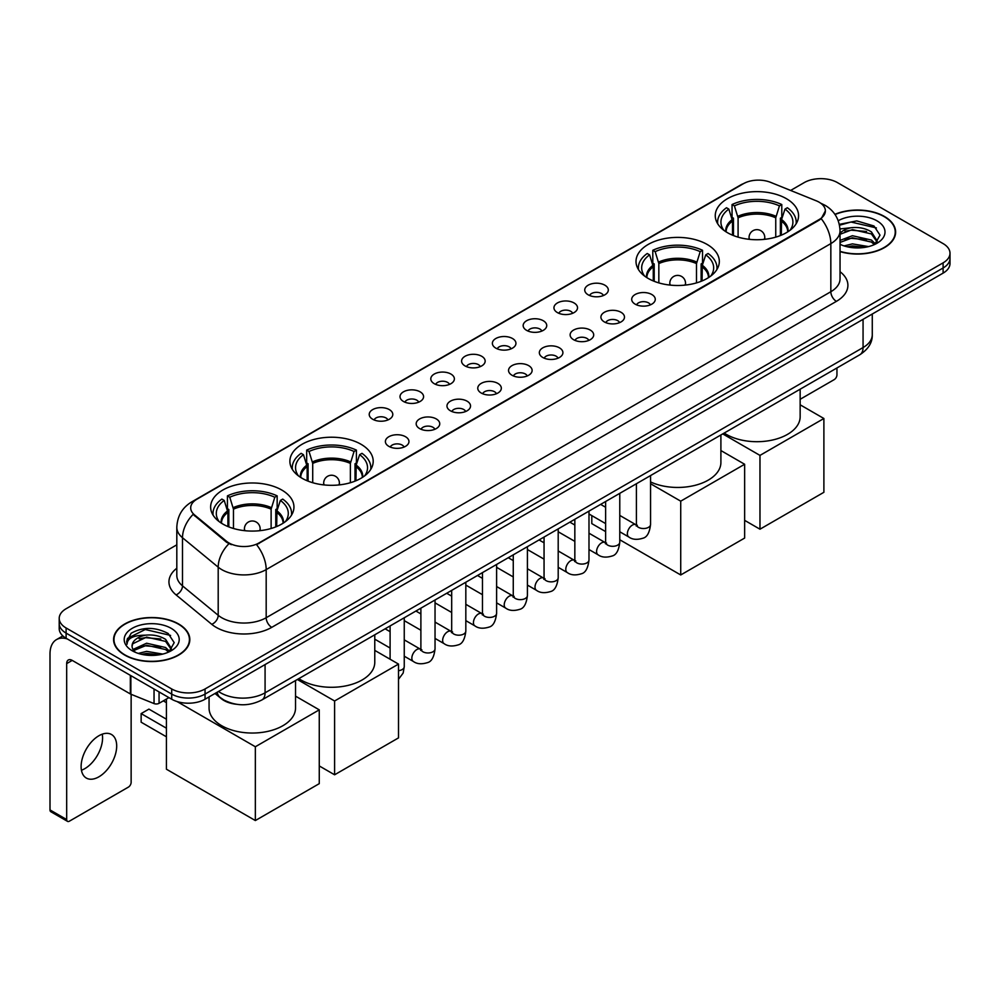 <?xml version="1.0" encoding="UTF-8"?>
<svg xmlns="http://www.w3.org/2000/svg" width="1000" height="1000" viewBox="0 0 1000 1000"><rect width="100%" height="100%" fill="white"/><g stroke="black" fill="none" stroke-linecap="round" stroke-linejoin="round"><path stroke-width="1.5" d="M707.125 244.438A41.65 24.05 0 0 0 661.725 239.225A41.65 24.05 0 0 0 636.013 261.438A41.65 24.05 0 0 0 648.213 278.45A41.65 24.05 0 0 0 693.612 283.663A41.65 24.05 0 0 0 719.325 261.438A41.65 24.05 0 0 0 707.125 244.438M361 444.263A41.65 24.05 0 0 0 315.6 439.05A41.65 24.05 0 0 0 289.887 461.275A41.65 24.05 0 0 0 302.087 478.275A41.65 24.05 0 0 0 347.488 483.488A41.65 24.05 0 0 0 373.2 461.275A41.65 24.05 0 0 0 361 444.263M281.75 490.025A41.65 24.05 0 0 0 236.35 484.812A41.65 24.05 0 0 0 210.637 507.025A41.65 24.05 0 0 0 222.838 524.038A41.65 24.05 0 0 0 268.238 529.25A41.65 24.05 0 0 0 293.95 507.025A41.65 24.05 0 0 0 281.75 490.025M786.375 198.675A41.65 24.05 0 0 0 740.975 193.463A41.65 24.05 0 0 0 715.263 215.688A41.65 24.05 0 0 0 727.463 232.688A41.65 24.05 0 0 0 772.862 237.9A41.65 24.05 0 0 0 798.575 215.688A41.65 24.05 0 0 0 786.375 198.675M588.188 294.812A11.787 6.812 180 0 1 585.85 292.887A11.787 6.812 180 0 1 589.75 284.425A11.787 6.812 180 0 1 604.862 285.188A11.787 6.812 180 0 1 607.2 292.887A11.787 6.812 180 0 1 588.188 294.812M603.425 295.512A7.075 4.088 0 0 0 601.525 293.525A7.075 4.088 0 0 0 594.562 292.488A7.075 4.088 0 0 0 589.625 295.512M557.4 312.587A11.787 6.812 180 0 1 555.062 310.663A11.787 6.812 180 0 1 558.962 302.2A11.787 6.812 180 0 1 574.075 302.962A11.787 6.812 180 0 1 576.413 310.663A11.787 6.812 180 0 1 557.4 312.587M572.638 313.288A7.075 4.088 0 0 0 570.737 311.3A7.075 4.088 0 0 0 563.775 310.262A7.075 4.088 0 0 0 558.837 313.288M526.613 330.363A11.787 6.812 180 0 1 524.275 328.438A11.787 6.812 180 0 1 528.175 319.975A11.787 6.812 180 0 1 543.288 320.737A11.787 6.812 180 0 1 545.625 328.438A11.787 6.812 180 0 1 526.613 330.363M541.85 331.062A7.075 4.088 0 0 0 539.95 329.075A7.075 4.088 0 0 0 532.987 328.038A7.075 4.088 0 0 0 528.05 331.062M495.825 348.137A11.787 6.812 180 0 1 493.488 346.213A11.787 6.812 180 0 1 497.388 337.75A11.787 6.812 180 0 1 512.5 338.512A11.787 6.812 180 0 1 514.837 346.213A11.787 6.812 180 0 1 495.825 348.137M511.062 348.837A7.075 4.088 0 0 0 509.162 346.85A7.075 4.088 0 0 0 502.2 345.825A7.075 4.088 0 0 0 497.262 348.837M465.037 365.913A11.787 6.812 180 0 1 462.7 363.988A11.787 6.812 180 0 1 466.6 355.525A11.787 6.812 180 0 1 481.712 356.287A11.787 6.812 180 0 1 484.05 363.988A11.787 6.812 180 0 1 465.037 365.913M480.275 366.625A7.075 4.088 0 0 0 478.375 364.625A7.075 4.088 0 0 0 471.4 363.6A7.075 4.088 0 0 0 466.475 366.625M434.25 383.688A11.787 6.812 180 0 1 431.912 381.763A11.787 6.812 180 0 1 435.812 373.3A11.787 6.812 180 0 1 450.925 374.062A11.787 6.812 180 0 1 453.263 381.763A11.787 6.812 180 0 1 434.25 383.688M449.487 384.4A7.075 4.088 0 0 0 447.587 382.4A7.075 4.088 0 0 0 440.613 381.375A7.075 4.088 0 0 0 435.688 384.4M403.462 401.463A11.787 6.812 180 0 1 401.125 399.538A11.787 6.812 180 0 1 405.025 391.075A11.787 6.812 180 0 1 420.125 391.838A11.787 6.812 180 0 1 422.475 399.538A11.787 6.812 180 0 1 403.462 401.463M418.7 402.175A7.075 4.088 0 0 0 416.8 400.175A7.075 4.088 0 0 0 409.825 399.15A7.075 4.088 0 0 0 404.9 402.175M372.675 419.237A11.787 6.812 180 0 1 370.325 417.312A11.787 6.812 180 0 1 374.237 408.85A11.787 6.812 180 0 1 389.338 409.613A11.787 6.812 180 0 1 391.688 417.312A11.787 6.812 180 0 1 372.675 419.237M387.912 419.95A7.075 4.088 0 0 0 386.012 417.962A7.075 4.088 0 0 0 379.038 416.925A7.075 4.088 0 0 0 374.1 419.95M635.15 304.15A11.787 6.812 180 0 1 632.812 302.225A11.787 6.812 180 0 1 636.712 293.762A11.787 6.812 180 0 1 651.825 294.525A11.787 6.812 180 0 1 654.163 302.225A11.787 6.812 180 0 1 635.15 304.15M650.387 304.85A7.075 4.088 0 0 0 648.487 302.863A7.075 4.088 0 0 0 641.525 301.825A7.075 4.088 0 0 0 636.587 304.85M604.362 321.925A11.787 6.812 180 0 1 602.025 320A11.787 6.812 180 0 1 605.925 311.537A11.787 6.812 180 0 1 621.038 312.3A11.787 6.812 180 0 1 623.375 320A11.787 6.812 180 0 1 604.362 321.925M619.6 322.625A7.075 4.088 0 0 0 617.7 320.637A7.075 4.088 0 0 0 610.737 319.6A7.075 4.088 0 0 0 605.8 322.625M573.575 339.7A11.787 6.812 180 0 1 571.237 337.775A11.787 6.812 180 0 1 575.138 329.312A11.787 6.812 180 0 1 590.25 330.075A11.787 6.812 180 0 1 592.587 337.775A11.787 6.812 180 0 1 573.575 339.7M588.812 340.4A7.075 4.088 0 0 0 586.912 338.413A7.075 4.088 0 0 0 579.938 337.375A7.075 4.088 0 0 0 575.013 340.4M542.788 357.475A11.787 6.812 180 0 1 540.45 355.55A11.787 6.812 180 0 1 544.35 347.088A11.787 6.812 180 0 1 559.462 347.85A11.787 6.812 180 0 1 561.8 355.55A11.787 6.812 180 0 1 542.788 357.475M558.025 358.175A7.075 4.088 0 0 0 556.125 356.188A7.075 4.088 0 0 0 549.15 355.15A7.075 4.088 0 0 0 544.225 358.175M512 375.25A11.787 6.812 180 0 1 509.663 373.325A11.787 6.812 180 0 1 513.562 364.862A11.787 6.812 180 0 1 528.675 365.625A11.787 6.812 180 0 1 531.013 373.325A11.787 6.812 180 0 1 512 375.25M527.238 375.95A7.075 4.088 0 0 0 525.337 373.963A7.075 4.088 0 0 0 518.362 372.938A7.075 4.088 0 0 0 513.438 375.95M481.213 393.025A11.787 6.812 180 0 1 478.875 391.1A11.787 6.812 180 0 1 482.775 382.638A11.787 6.812 180 0 1 497.875 383.4A11.787 6.812 180 0 1 500.225 391.1A11.787 6.812 180 0 1 481.213 393.025M496.45 393.738A7.075 4.088 0 0 0 494.55 391.737A7.075 4.088 0 0 0 487.575 390.712A7.075 4.088 0 0 0 482.65 393.738M450.425 410.8A11.787 6.812 180 0 1 448.075 408.875A11.787 6.812 180 0 1 451.987 400.412A11.787 6.812 180 0 1 467.088 401.175A11.787 6.812 180 0 1 469.438 408.875A11.787 6.812 180 0 1 450.425 410.8M465.65 411.512A7.075 4.088 0 0 0 463.762 409.513A7.075 4.088 0 0 0 456.788 408.488A7.075 4.088 0 0 0 451.85 411.512M419.625 428.575A11.787 6.812 180 0 1 417.287 426.65A11.787 6.812 180 0 1 421.2 418.188A11.787 6.812 180 0 1 436.3 418.95A11.787 6.812 180 0 1 438.638 426.65A11.787 6.812 180 0 1 419.625 428.575M434.862 429.288A7.075 4.088 0 0 0 432.975 427.3A7.075 4.088 0 0 0 426 426.262A7.075 4.088 0 0 0 421.062 429.288M388.837 446.35A11.787 6.812 180 0 1 386.5 444.425A11.787 6.812 180 0 1 390.412 435.962A11.787 6.812 180 0 1 405.513 436.725A11.787 6.812 180 0 1 407.85 444.425A11.787 6.812 180 0 1 388.837 446.35M404.075 447.062A7.075 4.088 0 0 0 402.175 445.075A7.075 4.088 0 0 0 395.213 444.038A7.075 4.088 0 0 0 390.275 447.062M816.325 200.837A21.225 12.25 180 0 1 819.163 202.213A21.225 12.25 180 0 1 825.375 210.875A21.225 12.25 180 0 1 819.163 219.537L258.962 542.962A21.225 12.25 180 0 1 226.575 541.325L194.537 514.913A21.225 12.25 180 0 1 190.7 507.875A21.225 12.25 180 0 1 196.912 499.212L743.388 183.713A21.225 12.25 180 0 1 770.562 182.338L816.325 200.837M236.238 704.25A23.575 13.613 180 0 1 221.312 698.688L215 693.475M840.037 251.612A38.112 22.012 0 0 0 895.625 232.05A38.112 22.012 0 0 0 884.463 216.488A38.112 22.012 0 0 0 834.912 214.325M178.663 623.987A38.112 22.012 0 0 0 137.113 619.212A38.112 22.012 0 0 0 113.588 639.55A38.112 22.012 0 0 0 124.75 655.1A38.112 22.012 0 0 0 166.287 659.875A38.112 22.012 0 0 0 189.825 639.55A38.112 22.012 0 0 0 178.663 623.987M825.375 210.875L821.213 218.675L819.163 220.162L256.575 544.675A27.513 15.888 60 0 1 266.188 569.6A31.438 18.15 180 0 1 221.725 569.6A31.438 18.15 180 0 1 218.2 567.175L182.5 537.737A31.438 18.15 180 0 1 176.812 527.325L176.812 575.45A31.438 18.15 0 0 0 182.5 585.862L218.2 615.3A31.438 18.15 0 0 0 221.725 617.725A31.438 18.15 0 0 0 266.188 617.725L830.837 291.725A31.438 18.15 0 0 0 840.037 278.9L840.037 230.763A31.438 18.15 180 0 1 830.837 243.6A27.513 15.888 -120 0 0 821.213 218.675M176.812 544.825L66.112 608.737A23.575 13.613 0 0 0 59.212 618.362L59.212 628.638A23.575 13.613 0 0 0 66.112 638.263L171.713 699.225L171.713 694.087A23.575 13.613 0 0 0 205.05 694.087L943.1 267.987A23.575 13.613 0 0 0 950 258.363A23.575 13.613 0 0 1 943.1 267.987L205.05 694.087A23.575 13.613 0 0 1 171.713 694.087L66.112 633.125L171.713 694.087L171.713 688.962A23.575 13.613 0 0 0 205.05 688.962L943.1 262.85A23.575 13.613 0 0 0 950 253.225A23.575 13.613 0 0 0 943.1 243.6L837.5 182.638A23.575 13.613 0 0 0 804.15 182.638L790.625 190.45M59.212 623.5A23.575 13.613 0 0 0 66.112 633.125A23.575 13.613 0 0 1 59.212 623.5M231.337 544.675L226.575 542.263L193.1 514.388A27.513 18.4 129.5 0 0 182.5 537.737L182.5 585.862A7.862 5.263 -50.5 0 1 176.062 594.888A39.3 22.688 180 0 1 176.812 568.25M59.212 618.362A23.575 13.613 0 0 0 66.112 627.987L171.713 688.962M171.713 699.225A23.575 13.613 0 0 0 205.05 699.225L943.1 273.125A23.575 13.613 0 0 0 950 263.5L950 253.225M840.037 251.35A37.725 21.775 0 0 0 895.238 232.05A37.725 21.775 0 0 0 884.188 216.65A37.725 21.775 0 0 0 835.062 214.55M844.087 245.912L852.425 243.875L868.575 246.588M847.35 246.812L852.425 245.912L865.188 247.3M840.037 240.4L852.425 235.725L871.4 240.025L875.45 243.875M840.037 242.438L852.425 237.763L871.4 242.062L874.388 244.587M839.987 228.938L851.325 227.7A19.65 11.35 0 0 0 840.037 233.275M851.325 227.7C858.863 226.912 865.562 228.3 871.4 231.875L877.163 240.925L877.013 242.425M840.037 234.288L852.425 229.613L871.4 233.912L877.087 241.95M840.037 243.738L841.162 244.825M840.037 244.325A27.513 15.888 0 0 0 876.963 243.275A27.513 15.888 0 0 0 876.963 220.825A27.513 15.888 0 0 0 838.238 220.725M874.712 244.438L880.013 235.138L873.975 225.987L856.775 220.9L839.312 224.363M839.5 225.238L851.025 222.025L876.4 227.938M844.95 231.3L851.025 230.175L866.575 231.488M844.95 239.45L851.025 238.325L866.575 239.638M847.875 246.925L864.887 247.35M800.15 399.288L834.163 379.65A3.925 2.275 120 0 0 836.95 374.837L836.95 367.962M125.025 654.95A37.725 21.775 0 0 0 166.137 659.663A37.725 21.775 0 0 0 189.425 639.55A37.725 21.775 0 0 0 178.375 624.138A37.725 21.775 0 0 0 137.262 619.425A37.725 21.775 0 0 0 113.975 639.55A37.725 21.775 0 0 0 125.025 654.95M138.287 653.413L146.613 651.375L162.763 654.087M141.55 654.3L146.613 653.413L159.375 654.8M168.912 651.938L174.2 642.638L168.162 633.488C155.238 626.812 142.912 626.737 131.175 633.25L126.65 641.55L127.075 644.212C127.338 638.237 133.475 635.237 145.525 635.188A19.65 11.35 0 0 0 132.05 645.962A19.65 11.35 0 0 0 133.012 649.45L146.613 643.225L165.6 647.513L169.638 651.375M133.663 650.537L146.613 645.263L165.6 649.55L168.588 652.087M145.525 635.188C153.062 634.4 159.75 635.8 165.6 639.362L171.35 648.425L171.213 649.912M132.062 646.188L132.725 643.775L146.613 637.112L165.6 641.4L171.287 649.438M133.012 649.45L135.35 652.312M171.15 628.312A27.513 15.888 0 0 0 132.25 628.312A27.513 15.888 0 0 0 132.25 650.775A27.513 15.888 0 0 0 171.15 650.775A27.513 15.888 0 0 0 171.15 628.312M126.65 641.737L127.5 638.387L145.225 629.513L170.6 635.425M139.137 638.787L145.225 637.663L160.775 638.975M139.137 646.938L145.225 645.812L160.775 647.125M142.075 654.425L159.088 654.837M732.525 235.188L732.525 221.025L728.838 209.1A36 20.787 0 0 0 722.938 228.95A36 20.787 0 0 0 723.838 230.312M733.45 235.55L733.45 218.175L732.05 217.375L732.05 204.537A39.3 22.688 0 0 1 781.787 204.537L779.438 205.888A36 20.787 0 0 0 734.4 205.888L738.088 217.812L738.088 237.138M775.75 237.138L775.75 217.812L779.438 205.888M724.2 433.05A43.225 24.962 0 0 0 726.35 434.387A43.225 24.962 0 0 0 773.462 439.8A43.225 24.962 0 0 0 800.15 416.737L800.15 389.2M781.787 204.537L781.787 217.375L780.387 218.175L780.387 235.55M728.838 209.1L726.488 207.75A39.3 22.688 0 0 0 717.625 222.1A39.3 22.688 0 0 0 717.738 223.85M734.4 205.888L732.05 204.537M796.1 223.85A39.3 22.688 0 0 0 796.213 222.1A39.3 22.688 0 0 0 787.35 207.75L785 209.1L781.562 219.525L781.3 235.188M789.987 230.312A36 20.787 0 0 0 790.9 228.95A36 20.787 0 0 0 785 209.1M759.975 529.2L759.975 455.4L823.888 418.5L823.888 492.3L759.975 529.2L744.638 520.35M759.975 455.4L722.725 433.9M800.15 404.8L823.888 418.5M653.275 280.938L653.275 266.788L649.587 254.85A36 20.787 0 0 0 643.688 274.713A36 20.787 0 0 0 644.587 276.062M654.2 281.312L654.2 263.938L652.8 263.125L652.8 250.287A39.3 22.688 0 0 1 702.537 250.287L700.188 251.65A36 20.787 0 0 0 655.15 251.65L658.838 263.575L658.838 282.887M696.5 282.887L696.5 263.575L700.188 251.65M650.562 481.938A43.225 24.962 0 0 0 696.338 485A43.225 24.962 0 0 0 720.9 462.5L720.9 434.963M702.537 250.287L702.537 263.125L701.137 263.938L701.137 281.312M649.587 254.85L647.237 253.5A39.3 22.688 0 0 0 638.375 267.863A39.3 22.688 0 0 0 638.488 269.613M655.15 251.65L652.8 250.287M716.85 269.613A39.3 22.688 0 0 0 716.963 267.863A39.3 22.688 0 0 0 708.1 253.5L705.75 254.85L702.312 265.275L702.05 280.938M710.738 276.062A36 20.787 0 0 0 711.65 274.713A36 20.787 0 0 0 705.75 254.85M680.725 574.963L680.725 501.163L744.638 464.263L744.638 538.062L680.725 574.963L619.775 539.763M605.625 531.6L591.8 523.625L591.8 515.612M680.725 501.163L650.562 483.75M720.9 450.55L744.638 464.263M307.162 480.775L307.162 466.613L303.463 454.688A36 20.787 0 0 0 297.562 474.538A36 20.787 0 0 0 298.475 475.887M308.075 481.138L308.075 463.762L306.675 462.962L306.675 450.125A39.3 22.688 0 0 1 356.413 450.125L354.062 451.475A36 20.787 0 0 0 309.025 451.475L312.712 463.4L312.712 482.725M350.375 482.725L350.375 463.4L354.062 451.475M298.825 678.637A43.225 24.962 0 0 0 300.975 679.975A43.225 24.962 0 0 0 348.088 685.387A43.225 24.962 0 0 0 374.775 662.325L374.775 634.788M356.413 450.125L356.413 462.962L355.012 463.762L355.012 481.138M303.463 454.688L301.112 453.338A39.3 22.688 0 0 0 292.25 467.688A39.3 22.688 0 0 0 292.362 469.438M309.025 451.475L306.675 450.125M370.725 469.438A39.3 22.688 0 0 0 370.838 467.688A39.3 22.688 0 0 0 361.975 453.338L359.625 454.688L356.188 465.1L355.925 480.775M364.613 475.887A36 20.787 0 0 0 365.525 474.538A36 20.787 0 0 0 359.625 454.688M334.6 774.788L334.6 700.987L398.512 664.087L398.512 737.887L334.6 774.788L319.262 765.938M334.6 700.987L297.35 679.488M374.775 650.387L398.512 664.087M227.913 526.525L227.913 512.362L224.213 500.438A36 20.787 0 0 0 218.312 520.3A36 20.787 0 0 0 219.225 521.65M228.825 526.9L228.825 509.525L227.425 508.713L227.425 495.875A39.3 22.688 0 0 1 277.162 495.875L274.812 497.238A36 20.787 0 0 0 229.775 497.238L233.463 509.162L233.463 528.475M271.125 528.475L271.125 509.162L274.812 497.238M209.062 696.912L209.062 708.088A43.225 24.962 0 0 0 221.725 725.725A43.225 24.962 0 0 0 268.837 731.137A43.225 24.962 0 0 0 295.525 708.088L295.525 680.55M277.162 495.875L277.162 508.713L275.763 509.525L275.763 526.9M224.213 500.438L221.863 499.087A39.3 22.688 0 0 0 213 513.45A39.3 22.688 0 0 0 213.113 515.188M229.775 497.238L227.425 495.875M291.475 515.188A39.3 22.688 0 0 0 291.588 513.45A39.3 22.688 0 0 0 282.725 499.087L280.375 500.438L276.938 510.863L276.675 526.525M285.363 521.65A36 20.787 0 0 0 286.275 520.3A36 20.787 0 0 0 280.375 500.438M166.425 736.8L141.137 722.2L141.137 713.6L166.425 728.2M255.35 820.55L255.35 746.75L319.262 709.85L319.262 783.65L255.35 820.55L166.425 769.212L166.425 699.062M255.35 746.75L177.037 701.538M295.525 696.137L319.262 709.85M141.137 713.6L148.925 709.112L166.425 719.212M102.263 734.175A25.15 14.525 -60 0 1 84.8 768.662A25.15 14.525 -60 0 1 81.438 770.238M98.9 776.812A25.15 14.525 120 0 0 115.337 754.65A25.15 14.525 120 0 0 111.487 734.5A25.15 14.525 120 0 0 98.9 735.738A25.15 14.525 120 0 0 82.475 757.9A25.15 14.525 120 0 0 86.325 778.062A25.15 14.525 120 0 0 98.9 776.812M159.062 691.925L159.062 703.312L168.925 697.625M67.287 638.938A31.438 18.15 -120 0 0 56.513 639.587A31.438 18.15 -120 0 0 50 653.988L50 809.925L66.675 819.55L66.675 663.612A7.862 4.537 60 0 1 68.3 660.013A7.862 4.537 60 0 1 72.225 660.4L130.338 693.95L130.338 675.337M66.675 819.55A3.925 2.275 120 0 0 67.487 821.35L50.812 811.725A3.925 2.275 -60 0 1 50 809.925M67.487 821.35A3.925 2.275 120 0 0 69.45 821.15L128.363 787.138A3.925 2.275 120 0 0 131.137 782.325L131.137 694.312M159.062 703.312A3.925 2.275 180 0 1 154.037 703.575L130.863 694.2A3.925 2.275 180 0 1 130.338 693.95M194.537 514.913L194.537 515.837M226.575 541.325L226.575 542.263M258.962 542.962L258.962 543.6M819.163 219.537L819.163 220.162M271.75 627.35A7.862 4.537 60 0 1 266.188 617.725L266.188 569.6L830.837 243.6L830.837 291.725A7.862 4.537 60 0 0 836.388 301.363L271.75 627.35A39.3 22.688 180 0 1 216.175 627.35A39.3 22.688 180 0 1 211.762 624.325L176.062 594.888M840.037 230.763C839.513 219.462 834.538 210.987 825.138 205.338L821.162 203.4A27.513 12.888 112 0 0 820.8 203.275M194.575 500.825A27.513 15.888 -120 0 0 191.725 501.9C182.312 507.537 177.35 516.013 176.812 527.325M191.725 501.9L741.075 184.725A27.513 15.888 60 0 1 743.162 183.837M228.925 543.713A27.513 18.4 129.5 0 0 218.2 567.175L218.2 615.3A7.862 5.263 -50.5 0 1 211.762 624.325M840.037 271.7A39.3 22.688 180 0 1 836.388 301.363M205.05 688.962L205.05 699.225M943.1 262.85L943.1 273.125M66.112 627.987L66.112 638.263M218.5 691.462A31.438 18.15 0 0 0 220.613 692.812A31.438 18.15 0 0 0 265.075 692.812L863.062 347.562A31.438 18.15 0 0 0 872.275 334.725C872.5 342.525 868.35 349.2 859.812 354.762L261.825 700A15.725 9.075 60 0 0 265.075 692.812L265.075 664.575M863.062 319.325L863.062 347.562A15.725 9.075 60 0 1 859.812 354.762M217.225 692.2A15.725 10.512 129.5 0 0 219.975 697.312L215.2 693.375M732.525 221.025A30.812 17.788 0 0 0 726.112 231.875M775.75 217.812A30.812 17.788 0 0 0 738.088 217.812M732.262 219.525A31.175 18 0 0 0 725.8 231.675M776.012 216.312A31.175 18 0 0 0 737.825 216.312M788.037 231.675A31.175 18 0 0 0 781.562 219.525M787.725 231.875A30.812 17.788 0 0 0 781.3 221.025M749.762 239.375A7.862 4.537 180 0 1 749.062 237.5L749.062 239.3M764.775 239.3L764.775 237.5A7.862 4.537 180 0 1 764.075 239.375M653.275 266.788A30.812 17.788 0 0 0 646.862 277.625M696.5 263.575A30.812 17.788 0 0 0 658.838 263.575M653.012 265.275A31.175 18 0 0 0 646.55 277.425M696.762 262.062A31.175 18 0 0 0 658.575 262.062M708.787 277.425A31.175 18 0 0 0 702.312 265.275M708.475 277.625A30.812 17.788 0 0 0 702.05 266.788M670.512 285.138A7.862 4.537 180 0 1 669.812 283.263L669.812 285.062M685.525 285.062L685.525 283.263A7.862 4.537 180 0 1 684.825 285.138M307.162 466.613A30.812 17.788 0 0 0 300.738 477.463M350.375 463.4A30.812 17.788 0 0 0 312.712 463.4M306.9 465.1A31.175 18 0 0 0 300.425 477.262M350.637 461.9A31.175 18 0 0 0 312.45 461.9M362.663 477.262A31.175 18 0 0 0 356.188 465.1M362.35 477.463A30.812 17.788 0 0 0 355.925 466.613M324.387 484.963A7.862 4.537 180 0 1 323.688 483.088L323.688 484.888M339.4 484.888L339.4 483.088A7.862 4.537 180 0 1 338.7 484.963M227.913 512.362A30.812 17.788 0 0 0 221.488 523.212M271.125 509.162A30.812 17.788 0 0 0 233.463 509.162M227.65 510.863A31.175 18 0 0 0 221.175 523.013M271.388 507.65A31.175 18 0 0 0 233.2 507.65M283.412 523.013A31.175 18 0 0 0 276.938 510.863M283.1 523.212A30.812 17.788 0 0 0 276.675 512.362M245.138 530.725A7.862 4.537 180 0 1 244.438 528.85L244.438 530.65M260.15 530.65L260.15 528.85A7.862 4.537 180 0 1 259.45 530.725M650.562 475.562L650.562 524.45A7.075 4.088 180 0 1 648.162 527.513A7.075 4.088 180 0 1 638.488 527.337A7.075 4.088 180 0 1 636.413 524.45L636.188 525.975L636.825 525.462M650.562 524.45C649.587 532.663 647.05 537.25 642.925 538.212C637.087 540.025 632.388 539.625 628.837 537A7.075 4.088 -60 0 1 627.75 531.325A7.075 4.088 -60 0 1 632.375 525.1A7.075 4.088 -60 0 1 632.688 524.925A7.075 4.088 -60 0 1 635.913 524.75L637.35 525.312M619.775 493.338L619.775 542.225A7.075 4.088 180 0 1 617.375 545.288A7.075 4.088 180 0 1 607.7 545.112A7.075 4.088 180 0 1 605.625 542.225L605.4 543.763L606.025 543.237M619.775 542.225C618.8 550.438 616.263 555.025 612.137 555.988C606.3 557.8 601.6 557.4 598.05 554.775A7.075 4.088 -60 0 1 596.962 549.1A7.075 4.088 -60 0 1 601.587 542.875A7.075 4.088 -60 0 1 601.9 542.7A7.075 4.088 -60 0 1 605.125 542.525L606.562 543.088M588.987 511.112L588.987 560A7.075 4.088 180 0 1 586.587 563.062A7.075 4.088 180 0 1 576.912 562.888A7.075 4.088 180 0 1 574.837 560L574.612 561.538L575.237 561.013M588.987 560C588.013 568.225 585.475 572.812 581.35 573.775C575.513 575.575 570.812 575.175 567.263 572.55A7.075 4.088 -60 0 1 566.175 566.875A7.075 4.088 -60 0 1 570.8 560.65A7.075 4.088 -60 0 1 571.112 560.475A7.075 4.088 -60 0 1 574.338 560.3L575.763 560.862M558.2 528.888L558.2 577.775A7.075 4.088 180 0 1 555.8 580.85A7.075 4.088 180 0 1 546.125 580.662A7.075 4.088 180 0 1 544.05 577.775L543.825 579.312L544.45 578.787M558.2 577.775C557.225 586 554.688 590.588 550.562 591.55C544.725 593.35 540.025 592.95 536.475 590.325A7.075 4.088 -60 0 1 535.388 584.65A7.075 4.088 -60 0 1 540.013 578.425A7.075 4.088 -60 0 1 540.325 578.25A7.075 4.088 -60 0 1 543.538 578.075L544.975 578.638M527.413 546.675L527.413 595.562A7.075 4.088 180 0 1 525.013 598.625A7.075 4.088 180 0 1 515.337 598.45A7.075 4.088 180 0 1 513.263 595.562L513.038 597.087L513.663 596.562M527.413 595.562C526.438 603.775 523.888 608.362 519.775 609.325C513.938 611.125 509.237 610.725 505.688 608.1A7.075 4.088 -60 0 1 504.6 602.438A7.075 4.088 -60 0 1 509.212 596.2A7.075 4.088 -60 0 1 509.538 596.025A7.075 4.088 -60 0 1 512.75 595.85L514.188 596.413M496.613 564.45L496.613 613.337A7.075 4.088 180 0 1 494.225 616.4A7.075 4.088 180 0 1 484.538 616.225A7.075 4.088 180 0 1 482.475 613.337L482.25 614.862L482.875 614.338M496.613 613.337C495.65 621.55 493.1 626.138 488.988 627.1C483.15 628.9 478.45 628.5 474.888 625.875A7.075 4.088 -60 0 1 473.812 620.212A7.075 4.088 -60 0 1 478.425 613.975A7.075 4.088 -60 0 1 478.738 613.8A7.075 4.088 -60 0 1 481.962 613.625L483.4 614.188M465.825 582.225L465.825 631.112A7.075 4.088 180 0 1 463.438 634.175A7.075 4.088 180 0 1 453.75 634A7.075 4.088 180 0 1 451.688 631.112L451.45 632.638L452.088 632.112M465.825 631.112C464.862 639.325 462.312 643.913 458.2 644.875C452.35 646.675 447.663 646.275 444.1 643.65A7.075 4.088 -60 0 1 443.025 637.987A7.075 4.088 -60 0 1 447.638 631.75A7.075 4.088 -60 0 1 447.95 631.575A7.075 4.088 -60 0 1 451.175 631.4L452.612 631.962M435.037 600L435.037 648.888A7.075 4.088 180 0 1 432.65 651.95A7.075 4.088 180 0 1 422.962 651.775A7.075 4.088 180 0 1 420.887 648.888L420.662 650.413L421.3 649.887M435.037 648.888C434.075 657.1 431.525 661.688 427.413 662.65C421.562 664.45 416.875 664.05 413.312 661.425A7.075 4.088 -60 0 1 412.225 655.763A7.075 4.088 -60 0 1 416.85 649.525A7.075 4.088 -60 0 1 417.163 649.35A7.075 4.088 -60 0 1 420.387 649.175L421.825 649.737M404.25 617.775L404.25 666.663A7.075 4.088 180 0 1 401.863 669.725A7.075 4.088 180 0 1 398.512 670.675M66.675 663.612L72.225 660.4M130.863 675.638L130.863 694.2M154.037 703.575L154.037 689.013M741.075 184.725L746.125 182.375M261.825 700C249.175 706.363 236.525 706.363 223.875 700L219.975 697.312M872.275 334.725L872.275 314.012M895.238 235.2L895.238 232.05M189.425 642.7L189.425 639.55M113.975 642.7L113.975 639.55M717.625 223.663L717.625 222.1M796.213 223.663L796.213 222.1M764.775 237.5A7.862 7.862 0 0 0 752.987 230.7A7.862 7.862 0 0 0 749.062 237.5M638.375 269.413L638.375 267.863M716.963 269.413L716.963 267.863M685.525 283.263A7.862 7.862 0 0 0 673.737 276.45A7.862 7.862 0 0 0 669.812 283.263M292.25 469.25L292.25 467.688M370.838 469.25L370.838 467.688M339.4 483.088A7.862 7.862 0 0 0 327.612 476.287A7.862 7.862 0 0 0 323.688 483.088M213 515L213 513.45M291.588 515L291.588 513.45M260.15 528.85A7.862 7.862 0 0 0 248.363 522.038A7.862 7.862 0 0 0 244.438 528.85M166.425 702.663L163.312 700.863M628.837 537L619.775 531.763M605.625 523.6L588.987 513.987M636.413 483.738L636.413 524.45M635.913 524.75L619.775 515.425M605.625 507.262L600.65 504.387M598.05 554.775L588.987 549.538M574.837 541.375L558.2 531.763M605.625 501.512L605.625 542.225M605.125 542.525L588.987 533.2M574.837 525.037L569.862 522.163M567.263 572.55L558.2 567.312M544.05 559.15L527.413 549.538M574.837 519.288L574.837 560M574.338 560.3L558.2 550.975M544.05 542.812L539.062 539.938M536.475 590.325L527.413 585.087M513.263 576.925L496.613 567.312M544.05 537.062L544.05 577.775M543.538 578.075L527.413 568.75M513.263 560.588L508.275 557.712M505.688 608.1L496.613 602.863M482.475 594.7L465.825 585.087M513.263 554.837L513.263 595.562M512.75 595.85L496.613 586.525M482.475 578.362L477.488 575.487M474.888 625.875L465.825 620.638M451.688 612.475L435.037 602.863M482.475 572.612L482.475 613.337M481.962 613.625L465.825 604.312M451.688 596.138L446.7 593.263M444.1 643.65L435.037 638.413M420.887 630.25L404.25 620.638M451.688 590.388L451.688 631.112M451.175 631.4L435.037 622.087M420.887 613.913L415.913 611.038M413.312 661.425L404.25 656.2M390.1 648.025L374.775 639.175M420.887 608.162L420.887 648.888M420.387 649.175L404.25 639.862M390.1 631.688L385.125 628.812M390.1 625.938L390.1 659.237M398.512 679.3L403.162 673.05L404.25 666.663M56.513 639.587L62.875 635.925"/></g></svg>
